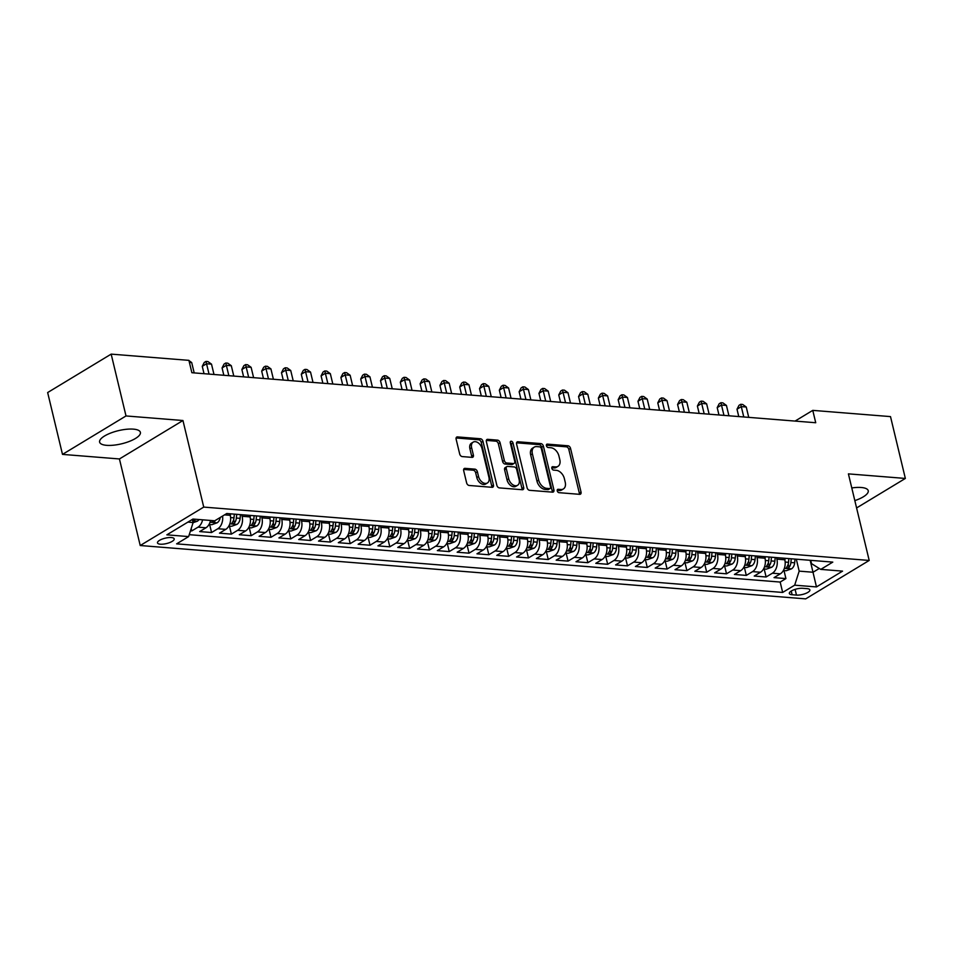 <?xml version="1.0" encoding="UTF-8"?>
<svg xmlns="http://www.w3.org/2000/svg" width="953" height="953" viewBox="0 0 953 953"><rect width="100%" height="100%" fill="white"/><g stroke="black" fill="none" stroke-linecap="round" stroke-linejoin="round"><path stroke-width="1.43" d="M557.243 490.866A1.846 1.227 58.8 0 0 559.018 492.677L579.662 494.333A2.633 1.751 58.8 0 0 580.448 494.166A2.633 1.751 58.8 0 0 581.032 492.058L570.537 448.363A2.633 1.751 58.8 0 0 568.012 445.778L547.356 444.122A1.846 1.227 58.8 0 0 546.808 444.241A1.846 1.227 58.8 0 0 546.403 445.706A1.846 1.227 58.8 0 0 548.166 447.517L550.846 447.731A8.446 5.611 58.8 0 1 558.934 455.999L559.804 459.644A8.446 5.611 58.8 0 1 557.958 466.362A8.446 5.611 58.8 0 1 555.444 466.91L552.776 466.696A1.846 1.227 58.8 0 0 552.228 466.815A1.846 1.227 58.8 0 0 551.823 468.292A1.846 1.227 58.8 0 0 553.586 470.103L556.266 470.317A8.446 5.611 58.8 0 1 564.355 478.585L565.224 482.218A8.446 5.611 58.8 0 1 563.378 488.949A8.446 5.611 58.8 0 1 560.864 489.497L558.196 489.282A1.846 1.227 58.8 0 0 557.648 489.401A1.846 1.227 58.8 0 0 557.243 490.866M106.617 445.337A20.966 6.766 166.5 0 0 129.203 441.465A20.966 6.766 166.5 0 0 140.389 432.34A20.966 6.766 166.5 0 0 133.396 429.136A20.966 6.766 166.5 0 0 110.798 433.007A20.966 6.766 166.5 0 0 99.624 442.132A20.966 6.766 166.5 0 0 106.617 445.337M854.829 500.623A20.966 6.766 166.5 0 0 868.231 490.7A20.966 6.766 166.5 0 0 861.238 487.495A20.966 6.766 166.5 0 0 851.791 487.948M160.354 544.199A8.601 2.776 166.5 0 0 169.622 542.602A8.601 2.776 166.5 0 0 174.208 538.862A8.601 2.776 166.5 0 0 171.337 537.552A8.601 2.776 166.5 0 0 162.07 539.136A8.601 2.776 166.5 0 0 157.483 542.876A8.601 2.776 166.5 0 0 160.354 544.199M465.04 468.352A2.633 1.751 58.8 0 0 464.254 468.531A2.633 1.751 58.8 0 0 463.682 470.627L466.625 482.885A2.633 1.751 58.8 0 0 469.15 485.47L492.093 487.317A2.633 1.751 58.8 0 0 492.868 487.138A2.633 1.751 58.8 0 0 493.451 485.041L482.957 441.334A2.633 1.751 58.8 0 0 480.431 438.749L457.488 436.915A2.633 1.751 58.8 0 0 456.713 437.082A2.633 1.751 58.8 0 0 456.13 439.19L459.691 453.997A2.633 1.751 58.8 0 0 462.217 456.582L472.033 457.369A2.633 1.751 58.8 0 0 472.819 457.202A2.633 1.751 58.8 0 0 473.391 455.093L471.628 447.755A7.052 4.694 58.8 0 1 473.176 442.132A7.052 4.694 58.8 0 1 482.027 448.589L488.937 477.358A7.052 4.694 58.8 0 1 487.388 482.98A7.052 4.694 58.8 0 1 478.537 476.524L477.382 471.723A2.633 1.751 58.8 0 0 474.856 469.138L465.04 468.352L463.742 469.138M182.952 420.523L126.01 415.949L111.167 354.123L47.65 392.553L62.493 454.39L119.435 458.953L140.222 545.521L203.739 507.091L182.952 420.523L119.435 458.953M856.592 507.949L905.35 478.442L848.408 473.879L869.196 560.447L203.739 507.091M905.35 478.442L890.507 416.604L812.766 410.374L795.064 421.083M111.167 354.123L188.908 360.353L191.875 372.718L815.732 422.739L812.766 410.374M527.08 487.733A2.633 1.751 58.8 0 0 529.606 490.318L552.549 492.153A2.633 1.751 58.8 0 0 553.336 491.986A2.633 1.751 58.8 0 0 553.907 489.89L543.413 446.183A2.633 1.751 58.8 0 0 540.887 443.598L517.956 441.763A2.633 1.751 58.8 0 0 517.169 441.93A2.633 1.751 58.8 0 0 516.586 444.038L527.08 487.733M522.315 489.735L499.384 487.9A2.633 1.751 58.8 0 1 496.858 485.315L486.364 441.608A2.633 1.751 58.8 0 1 486.935 439.512A2.633 1.751 58.8 0 1 487.722 439.333L497.537 440.131A2.633 1.751 58.8 0 1 500.063 442.704L504.316 460.43A2.633 1.751 58.8 0 0 506.853 463.015L513.357 463.539A2.633 1.751 58.8 0 0 514.144 463.372A2.633 1.751 58.8 0 0 514.727 461.264L510.296 442.811A1.846 1.227 58.8 0 1 510.701 441.346A1.846 1.227 58.8 0 1 513.012 443.038L523.685 487.459A2.633 1.751 58.8 0 1 523.102 489.568A2.633 1.751 58.8 0 1 522.315 489.735M190.481 530.833L191.767 530.94L191.196 528.581M202.584 519.826A10.745 7.243 94.6 0 1 198.033 527.152L205.955 527.783L199.689 531.571L211.566 532.524L209.648 524.519M222.585 516.049A10.745 7.243 94.6 0 1 217.832 528.736L225.754 529.368L219.488 533.168L231.376 534.121L229.447 526.116M241.764 514.727L242.133 516.276A10.745 7.243 94.6 0 1 237.642 530.321L245.564 530.964L239.298 534.752L251.175 535.705L249.257 527.7M261.563 516.312L261.932 517.86A10.745 7.243 94.6 0 1 257.441 531.917L265.363 532.548L259.097 536.336L270.986 537.289L269.056 529.284M281.373 517.908L281.743 519.456A10.745 7.243 94.6 0 1 277.252 533.501L285.173 534.133L278.907 537.933L290.784 538.886L288.866 530.869M301.172 519.492L301.541 521.041A10.745 7.243 94.6 0 1 297.05 535.086L304.972 535.729L298.706 539.517L310.595 540.47L308.677 532.465M320.982 521.077L321.352 522.625A10.745 7.243 94.6 0 1 316.861 536.682L324.782 537.313L318.516 541.101L330.393 542.054L328.475 534.049M340.781 522.661L341.162 524.221A10.745 7.243 94.6 0 1 336.659 538.266L344.593 538.898L338.327 542.686L350.204 543.639L348.286 535.634M360.591 524.257L360.961 525.806A10.745 7.243 94.6 0 1 356.47 539.851L364.391 540.482L358.125 544.282L370.014 545.235L368.084 537.23M380.39 525.842L380.771 527.39A10.745 7.243 94.6 0 1 376.28 541.435L384.202 542.078L377.936 545.866L389.813 546.819L387.895 538.814M400.2 527.426L400.57 528.975A10.745 7.243 94.6 0 1 396.079 543.031L404.001 543.663L397.735 547.451L409.623 548.404L407.693 540.399M420.011 529.022L420.38 530.571A10.745 7.243 94.6 0 1 415.889 544.616L423.811 545.247L417.545 549.047L429.422 550L427.504 541.995M439.809 530.607L440.179 532.155A10.745 7.243 94.6 0 1 435.688 546.2L443.61 546.843L437.344 550.631L449.232 551.584L447.314 543.579M459.62 532.191L459.989 533.74A10.745 7.243 94.6 0 1 455.498 547.796L463.42 548.428L457.154 552.216L469.031 553.169L467.113 545.164M479.419 533.787L479.788 535.336A10.745 7.243 94.6 0 1 475.297 549.381L483.219 550.012L476.953 553.812L488.841 554.765L486.923 546.76M499.229 535.372L499.598 536.92A10.745 7.243 94.6 0 1 495.107 550.965L503.029 551.608L496.763 555.396L508.652 556.349L506.722 548.344M519.028 536.956L519.409 538.505A10.745 7.243 94.6 0 1 514.918 552.561L522.84 553.193L516.574 556.981L528.45 557.934L526.532 549.929M538.838 538.552L539.207 540.101A10.745 7.243 94.6 0 1 534.716 554.146L542.638 554.777L536.372 558.577L548.261 559.518L546.331 551.513M558.637 540.137L559.018 541.685A10.745 7.243 94.6 0 1 554.527 555.73L562.449 556.373L556.183 560.161L568.059 561.114L566.142 553.109M578.447 541.721L578.816 543.27A10.745 7.243 94.6 0 1 574.325 557.326L582.247 557.958L575.981 561.746L587.87 562.699L585.94 554.694M598.258 543.305L598.627 544.854A10.745 7.243 94.6 0 1 594.136 558.911L602.058 559.542L595.792 563.33L607.669 564.283L605.751 556.278M618.056 544.902L618.426 546.45A10.745 7.243 94.6 0 1 613.935 560.495L621.856 561.126L615.59 564.926L627.479 565.879L625.561 557.874M637.867 546.486L638.236 548.035A10.745 7.243 94.6 0 1 633.745 562.079L641.667 562.723L635.401 566.511L647.278 567.464L645.36 559.459M657.665 548.07L658.046 549.619A10.745 7.243 94.6 0 1 653.544 563.676L661.465 564.307L655.199 568.095L667.088 569.048L665.17 561.043M677.476 549.667L677.845 551.215A10.745 7.243 94.6 0 1 673.354 565.26L681.276 565.891L675.01 569.691L686.899 570.644L684.969 562.639M697.274 551.251L697.656 552.8A10.745 7.243 94.6 0 1 693.165 566.844L701.086 567.488L694.82 571.276L706.697 572.229L704.779 564.224M717.085 552.835L717.454 554.384A10.745 7.243 94.6 0 1 712.963 568.441L720.885 569.072L714.619 572.86L726.508 573.813L724.578 565.808M736.895 554.432L737.265 555.98A10.745 7.243 94.6 0 1 732.774 570.025L740.695 570.656L734.429 574.456L746.306 575.409L744.388 567.404M756.694 556.016L757.063 557.565A10.745 7.243 94.6 0 1 752.572 571.609L760.494 572.253L754.228 576.041L766.117 576.994L772.383 573.206A10.745 7.243 -85.4 0 0 776.874 559.149L776.504 557.6M764.187 568.989L766.117 576.994M225.754 529.368A10.745 7.243 -85.4 0 0 230.245 515.323L229.876 513.774M245.564 530.964A10.745 7.243 -85.4 0 0 250.055 516.907L249.686 515.359M265.363 532.548A10.745 7.243 -85.4 0 0 269.854 518.503L269.485 516.955M285.173 534.133A10.745 7.243 -85.4 0 0 289.664 520.088L289.295 518.539M304.972 535.729A10.745 7.243 -85.4 0 0 309.463 521.672L309.094 520.124M324.782 537.313A10.745 7.243 -85.4 0 0 329.273 523.268L328.904 521.708M344.593 538.898A10.745 7.243 -85.4 0 0 349.084 524.853L348.703 523.304M364.391 540.482A10.745 7.243 -85.4 0 0 368.882 526.437L368.513 524.889M384.202 542.078A10.745 7.243 -85.4 0 0 388.693 528.022L388.312 526.473M404.001 543.663A10.745 7.243 -85.4 0 0 408.492 529.618L408.122 528.069M423.811 545.247A10.745 7.243 -85.4 0 0 428.302 531.202L427.933 529.654M443.61 546.843A10.745 7.243 -85.4 0 0 448.101 532.787L447.731 531.238M463.42 548.428A10.745 7.243 -85.4 0 0 467.911 534.383L467.542 532.834M483.219 550.012A10.745 7.243 -85.4 0 0 487.71 535.967L487.34 534.419M503.029 551.608A10.745 7.243 -85.4 0 0 507.52 537.552L507.151 536.003M522.84 553.193A10.745 7.243 -85.4 0 0 527.331 539.148L526.949 537.599M542.638 554.777A10.745 7.243 -85.4 0 0 547.129 540.732L546.76 539.184M562.449 556.373A10.745 7.243 -85.4 0 0 566.94 542.317L566.57 540.768M582.247 557.958A10.745 7.243 -85.4 0 0 586.738 543.901L586.369 542.352M602.058 559.542A10.745 7.243 -85.4 0 0 606.549 545.497L606.179 543.949M621.856 561.126A10.745 7.243 -85.4 0 0 626.347 547.082L625.978 545.533M641.667 562.723A10.745 7.243 -85.4 0 0 646.158 548.666L645.789 547.117M661.465 564.307A10.745 7.243 -85.4 0 0 665.968 550.262L665.587 548.714M681.276 565.891A10.745 7.243 -85.4 0 0 685.767 551.847L685.398 550.298M701.086 567.488A10.745 7.243 -85.4 0 0 705.577 553.431L705.196 551.882M720.885 569.072A10.745 7.243 -85.4 0 0 725.376 555.027L725.007 553.479M740.695 570.656A10.745 7.243 -85.4 0 0 745.186 556.612L744.817 555.063M760.494 572.253A10.745 7.243 -85.4 0 0 764.985 558.196L764.616 556.647M807.12 588.644L802.76 588.299A8.327 2.692 166.5 0 0 793.778 589.836A8.327 2.692 166.5 0 0 789.334 593.457A8.327 2.692 166.5 0 0 792.122 594.732L796.47 595.089A8.327 2.692 166.5 0 0 805.452 593.54A8.327 2.692 166.5 0 0 809.895 589.919A8.327 2.692 166.5 0 0 807.12 588.644M140.222 545.521L805.678 598.877L869.196 560.447M187.884 522.113L193.125 522.53L188.634 536.587L176.627 543.853L782.663 592.444L794.683 585.178L799.174 571.133L796.303 559.185M188.634 536.587L166.858 534.836L192.947 519.051L214.735 520.791L226.754 513.524L832.791 562.115L820.771 569.382L842.559 571.133L816.471 586.929L794.683 585.178M189.254 534.681L780.173 582.057L785.915 578.578L774.039 577.625L780.304 573.837A10.745 7.243 -85.4 0 0 784.795 559.792L784.426 558.244M752.572 571.609L746.306 575.409M732.774 570.025L726.508 573.813M712.963 568.441L706.697 572.229M693.165 566.844L686.899 570.644M673.354 565.26L667.088 569.048M653.544 563.676L647.278 567.464M633.745 562.079L627.479 565.879M613.935 560.495L607.669 564.283M594.136 558.911L587.87 562.699M574.325 557.326L568.059 561.114M554.527 555.73L548.261 559.518M534.716 554.146L528.45 557.934M514.918 552.561L508.652 556.349M495.107 550.965L488.841 554.765M475.297 549.381L469.031 553.169M455.498 547.796L449.232 551.584M435.688 546.2L429.422 550M415.889 544.616L409.623 548.404M396.079 543.031L389.813 546.819M376.28 541.435L370.014 545.235M356.47 539.851L350.204 543.639M336.659 538.266L330.393 542.054M316.861 536.682L310.595 540.47M297.05 535.086L290.784 538.886M277.252 533.501L270.986 537.289M257.441 531.917L251.175 535.705M237.642 530.321L231.376 534.121M217.832 528.736L211.566 532.524M198.033 527.152L191.767 530.94M193.125 522.53L192.375 519.397M799.174 571.133L813.04 572.241L819.282 568.464M810.169 560.304L816.471 586.929M810.741 560.352L811.527 563.652L820.771 569.382M126.01 415.949L62.493 454.39M783.997 570.573L785.915 578.578M780.173 582.057L782.663 592.444M205.955 527.783A10.745 7.243 -85.4 0 0 210.506 520.457M557.183 490.378L559.149 490.533A8.446 5.611 58.8 0 0 561.662 489.985L563.378 488.949M557.958 466.362L556.242 467.411A8.446 5.611 58.8 0 1 553.729 467.947L551.763 467.792M579.341 494.309A2.633 1.751 58.8 0 0 579.317 493.094L568.822 449.399A2.633 1.751 58.8 0 0 566.296 446.814L546.343 445.218M552.216 492.129A2.633 1.751 58.8 0 0 552.192 490.926L541.697 447.219A2.633 1.751 58.8 0 0 539.172 444.646L516.562 442.823M549.595 488.591A1.846 1.227 58.8 0 0 550.143 488.472A1.846 1.227 58.8 0 0 550.548 486.995L541.34 448.637A1.846 1.227 58.8 0 0 539.565 446.826L536.753 446.6A8.446 5.611 58.8 0 0 534.24 447.148A8.446 5.611 58.8 0 0 532.393 453.878L538.683 480.098A8.446 5.611 58.8 0 0 546.772 488.365L549.595 488.591L547.88 489.628A1.846 1.227 58.8 0 0 548.428 489.508L550.143 488.472M534.24 447.148L532.524 448.184A8.446 5.611 58.8 0 0 530.678 454.915L532.393 453.878M547.88 489.628L545.056 489.401A8.446 5.611 58.8 0 1 536.968 481.134L530.678 454.915M486.328 440.405L495.822 441.168L497.537 440.131M514.144 463.372L512.428 464.409A2.633 1.751 58.8 0 1 511.642 464.576L505.126 464.051A2.633 1.751 58.8 0 1 502.6 461.466L498.348 443.753A2.633 1.751 58.8 0 0 495.822 441.168M521.994 489.711A2.633 1.751 58.8 0 0 521.958 488.496L511.296 444.074A1.846 1.227 58.8 0 0 510.248 442.537M508.735 478.823A7.052 4.694 58.8 0 0 517.586 485.28A7.052 4.694 58.8 0 0 519.135 479.657L516.705 469.519A2.633 1.751 58.8 0 0 514.179 466.934L507.663 466.41A2.633 1.751 58.8 0 0 506.877 466.589A2.633 1.751 58.8 0 0 506.305 468.685L508.735 478.823L507.02 479.859A7.052 4.694 58.8 0 0 515.871 486.316L517.586 485.28M506.877 466.589L505.161 467.625A2.633 1.751 58.8 0 0 504.59 469.722L506.305 468.685M507.02 479.859L504.59 469.722M487.388 482.98L485.673 484.017A7.052 4.694 58.8 0 1 476.822 477.56L475.666 472.759A2.633 1.751 58.8 0 0 473.141 470.186L463.646 469.424M473.176 442.132L471.461 443.169A7.052 4.694 58.8 0 0 469.912 448.792L471.628 447.755M471.699 457.345A2.633 1.751 58.8 0 0 471.675 456.13L469.912 448.792M491.76 487.281A2.633 1.751 58.8 0 0 491.736 486.078L481.241 442.383A2.633 1.751 58.8 0 0 478.716 439.798L456.106 437.975M783.366 570.525L786.142 570.752L791.55 568.822A7.124 4.801 -85.4 0 0 794.659 562.806L795.005 559.089M784.915 560.328L785.093 558.291M748.736 417.366L746.247 407.014L741.291 406.621L737.003 409.218L738.766 416.568M788.858 558.589L788.524 562.318A7.124 4.801 94.6 0 1 786.63 567.249C786.189 568.524 786.987 568.584 789.001 567.44A7.124 4.801 -85.4 0 0 790.907 562.508L791.24 558.78M788.893 558.601L788.56 562.27A3.633 2.442 94.6 0 1 788.441 563.032M786.63 567.249L786.308 567.964M737.003 409.218L739.004 405.347L740.719 404.298L743.781 416.973M740.719 404.298L742.697 404.465L746.247 407.014M763.556 568.941L766.331 569.155L771.751 567.238A7.124 4.801 -85.4 0 0 774.86 561.222L775.194 557.493M765.104 558.744L765.295 556.707M728.926 415.782L726.436 405.43L721.492 405.037L717.204 407.634L718.967 414.984M768.63 561.448A3.633 2.442 94.6 0 0 768.761 560.686L769.083 557.005L768.726 560.733A7.124 4.801 94.6 0 1 766.82 565.665C766.391 566.928 767.177 566.999 769.202 565.856A7.124 4.801 -85.4 0 0 771.096 560.924L771.43 557.195M766.82 565.665L766.498 566.38M717.204 407.634L719.205 403.75L720.921 402.714L723.97 415.389M720.921 402.714L722.898 402.869L726.436 405.43M743.757 567.345L746.533 567.571L751.941 565.653A7.124 4.801 -85.4 0 0 755.05 559.637L755.384 555.909M745.306 557.16L745.484 555.111M709.127 414.198L706.638 403.846L701.682 403.441L697.393 406.038L699.157 413.388M749.284 555.42L748.951 559.089A7.124 4.801 94.6 0 1 747.021 564.069C746.58 565.343 747.378 565.403 749.392 564.259A7.124 4.801 -85.4 0 0 751.286 559.328L751.631 555.611M749.249 555.42L748.915 559.137A3.633 2.442 94.6 0 1 748.82 559.864M747.021 564.069L746.699 564.784M697.393 406.038L699.395 402.166L701.11 401.13L704.172 413.793M701.11 401.13L703.088 401.284L706.638 403.846M723.946 565.76L726.722 565.987L732.142 564.057A7.124 4.801 -85.4 0 0 735.251 558.041L735.585 554.324M725.495 555.563L725.686 553.526M689.317 412.601L686.827 402.249L681.883 401.856L677.583 404.453L679.358 411.803M729.021 558.267A3.633 2.442 94.6 0 0 729.14 557.505L729.474 553.836L729.105 557.553A7.124 4.801 94.6 0 1 727.21 562.484C726.782 563.759 727.568 563.819 729.593 562.675A7.124 4.801 -85.4 0 0 731.487 557.743L731.821 554.015M727.21 562.484L726.889 563.199M677.583 404.453L679.584 400.582L681.312 399.533L684.361 412.208M681.312 399.533L683.289 399.7L686.827 402.249M704.148 564.176L706.923 564.39L712.332 562.473A7.124 4.801 -85.4 0 0 715.441 556.457L715.774 552.728M705.696 553.979L705.875 551.942M669.506 411.017L667.029 400.665L662.073 400.272L657.784 402.869L659.547 410.219M709.64 552.24L709.306 555.968A7.124 4.801 94.6 0 1 707.412 560.9C706.971 562.163 707.769 562.234 709.782 561.091A7.124 4.801 -85.4 0 0 711.677 556.159L712.01 552.43M709.675 552.24L709.342 555.921A3.633 2.442 94.6 0 1 709.211 556.683M707.412 560.9L707.09 561.615M657.784 402.869L659.786 398.985L661.501 397.949L664.563 410.624M661.501 397.949L663.479 398.104L667.029 400.665M684.337 562.58L687.113 562.806L692.521 560.888A7.124 4.801 -85.4 0 0 695.642 554.872L695.976 551.144M685.886 552.395L686.065 550.357M649.708 409.433L647.218 399.081L642.274 398.676L637.974 401.273L639.749 408.634M689.412 555.099A3.633 2.442 94.6 0 0 689.531 554.324L689.865 550.655L689.495 554.372A7.124 4.801 94.6 0 1 687.601 559.316C687.173 560.578 687.959 560.638 689.972 559.506A7.124 4.801 -85.4 0 0 691.878 554.563L692.212 550.846M687.601 559.316L687.28 560.019M637.974 401.273L639.975 397.401L641.691 396.365L644.752 409.028M641.691 396.365L643.68 396.519L647.218 399.081M664.539 560.995L667.303 561.222L672.723 559.304A7.124 4.801 -85.4 0 0 675.832 553.276L676.165 549.559M666.087 550.798L666.266 548.761M629.897 407.836L627.419 397.484L622.464 397.091L618.175 399.688L619.938 407.038M670.03 549.071L669.697 552.788A7.124 4.801 94.6 0 1 667.791 557.719C667.362 558.994 668.148 559.054 670.173 557.91A7.124 4.801 -85.4 0 0 672.068 552.978L672.401 549.262M670.054 549.071L669.733 552.74A3.633 2.442 94.6 0 1 669.602 553.514M667.791 557.719L667.469 558.434M618.175 399.688L620.177 395.817L621.892 394.78L624.954 407.443M621.892 394.78L623.87 394.935L627.419 397.484M644.728 559.411L647.504 559.625L652.912 557.708A7.124 4.801 -85.4 0 0 656.033 551.692L656.367 547.975M646.277 549.214L646.456 547.177M610.099 406.252L607.609 395.9L602.653 395.507L598.365 398.104L600.128 405.454M649.803 551.918A3.633 2.442 94.6 0 0 649.922 551.156L650.256 547.475L649.886 551.203A7.124 4.801 94.6 0 1 647.992 556.135C647.552 557.398 648.35 557.469 650.363 556.326A7.124 4.801 -85.4 0 0 652.269 551.394L652.602 547.665M647.992 556.135L647.671 556.85M598.365 398.104L600.366 394.22L602.082 393.184L605.143 405.859M602.082 393.184L604.071 393.351L607.609 395.9M624.93 557.815L627.693 558.041L633.114 556.123A7.124 4.801 -85.4 0 0 636.223 550.107L636.556 546.379M626.466 547.63L626.657 545.592M590.288 404.668L587.81 394.316L582.855 393.911L578.566 396.508L580.329 403.869M630.445 545.89L630.124 549.571A7.124 4.801 94.6 0 1 628.182 554.551C627.753 555.813 628.539 555.873 630.564 554.741A7.124 4.801 -85.4 0 0 632.458 549.798L632.792 546.081M630.421 545.89L630.088 549.607A3.633 2.442 94.6 0 1 629.993 550.334M628.182 554.551L627.86 555.254M578.566 396.508L580.568 392.636L582.283 391.6L585.345 404.263M582.283 391.6L584.26 391.754L587.81 394.316M605.119 556.23L607.895 556.457L613.303 554.539A7.124 4.801 -85.4 0 0 616.412 548.511L616.758 544.794M606.668 546.045L606.847 543.996M570.49 403.071L568 392.719L563.044 392.326L558.756 394.923L560.519 402.273M610.194 548.749A3.633 2.442 94.6 0 0 610.313 547.975L610.647 544.306L610.277 548.023A7.124 4.801 94.6 0 1 608.383 552.954C607.943 554.229 608.741 554.289 610.754 553.145A7.124 4.801 -85.4 0 0 612.66 548.213L612.993 544.497M608.383 552.954L608.062 553.669M558.756 394.923L560.757 391.052L562.473 390.015L565.534 402.678M562.473 390.015L564.45 390.17L568 392.719M585.309 554.646L588.084 554.86L593.505 552.943A7.124 4.801 -85.4 0 0 596.614 546.927L596.947 543.21M586.857 544.449L587.048 542.412M550.679 401.487L548.189 391.135L543.246 390.742L538.957 393.339L540.72 400.689M590.812 542.71L590.467 546.438A7.124 4.801 94.6 0 1 588.573 551.37C588.144 552.645 588.93 552.704 590.955 551.561A7.124 4.801 -85.4 0 0 592.849 546.629L593.183 542.9M590.836 542.722L590.515 546.391A3.633 2.442 94.6 0 1 590.384 547.153M588.573 551.37L588.251 552.085M538.957 393.339L540.959 389.467L542.674 388.419L545.724 401.094M542.674 388.419L544.651 388.586L548.189 391.135M565.51 553.062L568.286 553.276L573.694 551.358A7.124 4.801 -85.4 0 0 576.803 545.342L577.137 541.614M567.059 542.865L567.238 540.827M530.869 399.903L528.391 389.551L523.435 389.158L519.147 391.754L520.91 399.104M570.573 545.569A3.633 2.442 94.6 0 0 570.704 544.806L571.038 541.125L570.668 544.854A7.124 4.801 94.6 0 1 568.774 549.786C568.333 551.048 569.132 551.12 571.145 549.976A7.124 4.801 -85.4 0 0 573.039 545.045L573.384 541.316M568.774 549.786L568.453 550.489M519.147 391.754L521.148 387.871L522.863 386.835L525.925 399.498M522.863 386.835L524.841 386.989L528.391 389.551M545.7 551.465L548.475 551.692L553.896 549.774A7.124 4.801 -85.4 0 0 557.005 543.758L557.338 540.029M547.248 541.28L547.439 539.231M511.07 398.306L508.58 387.966L503.637 387.561L499.336 390.158L501.111 397.508M551.191 539.541L550.858 543.258A7.124 4.801 94.6 0 1 548.964 548.189C548.535 549.464 549.321 549.524 551.346 548.38A7.124 4.801 -85.4 0 0 553.24 543.448L553.574 539.732M551.227 539.541L550.894 543.21A3.633 2.442 94.6 0 1 550.774 543.984M548.964 548.189L548.642 548.904M499.336 390.158L501.338 386.287L503.053 385.25L506.114 397.913M503.053 385.25L505.042 385.405L508.58 387.966M525.901 549.881L528.665 550.107L534.085 548.178A7.124 4.801 -85.4 0 0 537.194 542.162L537.528 538.445M527.45 539.684L527.628 537.647M491.26 396.722L488.782 386.37L483.826 385.977L479.538 388.574L481.301 395.924M530.964 542.388A3.633 2.442 94.6 0 0 531.095 541.626L531.429 537.957L531.059 541.673A7.124 4.801 94.6 0 1 529.153 546.605C528.724 547.88 529.523 547.939 531.536 546.796A7.124 4.801 -85.4 0 0 533.43 541.864L533.763 538.135M529.153 546.605L528.832 547.32M479.538 388.574L481.539 384.702L483.254 383.654L486.316 396.329M483.254 383.654L485.232 383.821L488.782 386.37M506.091 548.297L508.866 548.511L514.275 546.593A7.124 4.801 -85.4 0 0 517.396 540.577L517.729 536.849M507.639 538.1L507.818 536.062M471.461 395.138L468.971 384.786L464.028 384.393L459.727 386.989L461.49 394.339M511.582 536.36L511.249 540.089A7.124 4.801 94.6 0 1 509.355 545.021C508.914 546.283 509.712 546.355 511.725 545.211A7.124 4.801 -85.4 0 0 513.631 540.28L513.965 536.551M511.618 536.36L511.284 540.041A3.633 2.442 94.6 0 1 511.165 540.804M509.355 545.021L509.033 545.735M459.727 386.989L461.728 383.106L463.444 382.07L466.505 394.745M463.444 382.07L465.433 382.224L468.971 384.786M486.292 546.7L489.056 546.927L494.476 545.009A7.124 4.801 -85.4 0 0 497.585 538.993L497.919 535.264M487.829 536.515L488.019 534.466M451.651 393.553L449.173 383.201L444.217 382.796L439.929 385.393L441.692 392.743M491.355 539.219A3.633 2.442 94.6 0 0 491.486 538.445L491.808 534.776L491.45 538.493A7.124 4.801 94.6 0 1 489.544 543.424C489.115 544.699 489.902 544.759 491.927 543.615A7.124 4.801 -85.4 0 0 493.821 538.683L494.154 534.967M489.544 543.424L489.223 544.139M439.929 385.393L441.93 381.522L443.645 380.485L446.707 393.148M443.645 380.485L445.623 380.64L449.173 383.201M466.482 545.116L469.257 545.342L474.665 543.413A7.124 4.801 -85.4 0 0 477.787 537.397L478.12 533.68M468.03 534.919L468.209 532.882M431.852 391.957L429.362 381.605L424.407 381.212L420.118 383.809L421.881 391.159M471.973 533.18L471.64 536.908A7.124 4.801 94.6 0 1 469.746 541.84C469.305 543.115 470.103 543.174 472.116 542.031A7.124 4.801 -85.4 0 0 474.022 537.099L474.356 533.37M472.009 533.192L471.675 536.861A3.633 2.442 94.6 0 1 471.556 537.635M469.746 541.84L469.424 542.555M420.118 383.809L422.119 379.937L423.835 378.889L426.896 391.564M423.835 378.889L425.824 379.056L429.362 381.605M446.683 543.532L449.447 543.746L454.867 541.828A7.124 4.801 -85.4 0 0 457.976 535.812L458.31 532.096M448.22 533.335L448.41 531.298M412.041 390.373L409.564 380.021L404.608 379.628L400.32 382.224L402.083 389.574M451.746 536.039A3.633 2.442 94.6 0 0 451.877 535.276L452.199 531.595L451.841 535.324A7.124 4.801 94.6 0 1 449.935 540.256C449.506 541.518 450.292 541.59 452.318 540.446A7.124 4.801 -85.4 0 0 454.212 535.515L454.545 531.786M449.935 540.256L449.613 540.97M400.32 382.224L402.321 378.341L404.036 377.305L407.086 389.98M404.036 377.305L406.014 377.471L409.564 380.021M426.873 541.935L429.648 542.162L435.056 540.244A7.124 4.801 -85.4 0 0 438.166 534.228L438.499 530.499M428.421 531.75L428.6 529.713M392.243 388.788L389.753 378.436L384.798 378.031L380.509 380.628L382.272 387.99M432.364 530.011L432.031 533.728A7.124 4.801 94.6 0 1 430.137 538.671C429.696 539.934 430.494 539.994 432.507 538.862A7.124 4.801 -85.4 0 0 434.413 533.918L434.747 530.202M432.4 530.011L432.066 533.68A3.633 2.442 94.6 0 1 431.935 534.454M430.137 538.671L429.815 539.374M380.509 380.628L382.51 376.757L384.226 375.72L387.287 388.383M384.226 375.72L386.203 375.875L389.753 378.436M407.062 540.351L409.838 540.577L415.258 538.659A7.124 4.801 -85.4 0 0 418.367 532.632L418.701 528.915M408.611 530.166L408.801 528.117M372.432 387.192L369.943 376.84L364.999 376.447L360.699 379.044L362.474 386.394M412.137 532.87A3.633 2.442 94.6 0 0 412.256 532.096L412.589 528.427L412.22 532.143A7.124 4.801 94.6 0 1 410.326 537.075C409.897 538.35 410.683 538.409 412.709 537.266A7.124 4.801 -85.4 0 0 414.603 532.334L414.936 528.617M410.326 537.075L410.004 537.79M360.699 379.044L362.7 375.172L364.427 374.136L367.477 386.799M364.427 374.136L366.405 374.291L369.943 376.84M387.263 538.767L390.039 538.981L395.447 537.063A7.124 4.801 -85.4 0 0 398.557 531.047L398.89 527.331M388.812 528.57L388.991 526.532M352.622 385.608L350.144 375.256L345.189 374.863L340.9 377.459L342.663 384.809M392.755 526.83L392.422 530.559A7.124 4.801 94.6 0 1 390.527 535.491C390.087 536.753 390.885 536.825 392.898 535.681A7.124 4.801 -85.4 0 0 394.792 530.75L395.126 527.021M392.791 526.83L392.457 530.511A3.633 2.442 94.6 0 1 392.326 531.274M390.527 535.491L390.206 536.205M340.9 377.459L342.901 373.576L344.617 372.54L347.678 385.215M344.617 372.54L346.594 372.706L350.144 375.256M367.453 537.17L370.229 537.397L375.637 535.479A7.124 4.801 -85.4 0 0 378.758 529.463L379.091 525.734M369.002 526.985L369.192 524.948M332.823 384.023L330.334 373.671L325.39 373.266L321.09 375.863L322.864 383.225M372.945 525.246L372.611 528.975A7.124 4.801 94.6 0 1 370.717 533.906C370.288 535.169 371.074 535.229 373.099 534.097A7.124 4.801 -85.4 0 0 374.994 529.153L375.327 525.437M372.98 525.246L372.647 528.927A3.633 2.442 94.6 0 1 372.528 529.689M370.717 533.906L370.395 534.609M321.09 375.863L323.091 371.992L324.806 370.955L327.868 383.618M324.806 370.955L326.796 371.11L330.334 373.671M347.654 535.586L350.418 535.812L355.838 533.894A7.124 4.801 -85.4 0 0 358.947 527.879L359.281 524.15M349.203 525.401L349.382 523.352M313.013 382.427L310.535 372.087L305.579 371.682L301.291 374.279L303.054 381.629M352.717 528.105A3.633 2.442 94.6 0 0 352.848 527.331L353.17 523.662L352.813 527.378A7.124 4.801 94.6 0 1 350.907 532.31C350.478 533.585 351.264 533.644 353.289 532.501A7.124 4.801 -85.4 0 0 355.183 527.569L355.517 523.852M350.907 532.31L350.585 533.025M301.291 374.279L303.292 370.407L305.008 369.371L308.069 382.034M305.008 369.371L306.985 369.526L310.535 372.087M327.844 534.002L330.62 534.216L336.028 532.298A7.124 4.801 -85.4 0 0 339.149 526.282L339.482 522.566M329.393 523.805L329.571 521.767M293.214 380.843L290.725 370.491L285.781 370.098L281.48 372.694L283.244 380.044M333.336 522.065L333.002 525.794A7.124 4.801 94.6 0 1 331.108 530.726C330.667 532 331.465 532.06 333.479 530.916A7.124 4.801 -85.4 0 0 335.385 525.985L335.718 522.256M333.371 522.077L333.038 525.746A3.633 2.442 94.6 0 1 332.919 526.509M331.108 530.726L330.786 531.44M281.48 372.694L283.482 368.823L285.197 367.775L288.259 380.45M285.197 367.775L287.187 367.941L290.725 370.491M308.045 532.417L310.809 532.632L316.229 530.714A7.124 4.801 -85.4 0 0 319.338 524.698L319.672 520.969M309.582 522.22L309.773 520.183M273.404 379.258L270.926 368.906L265.97 368.513L261.682 371.11L263.445 378.46M313.108 524.924A3.633 2.442 94.6 0 0 313.239 524.162L313.561 520.481L313.203 524.21A7.124 4.801 94.6 0 1 311.297 529.141C310.869 530.404 311.655 530.476 313.68 529.332A7.124 4.801 -85.4 0 0 315.574 524.4L315.908 520.672M311.297 529.141L310.976 529.856M261.682 371.11L263.683 367.227L265.399 366.19L268.46 378.853M265.399 366.19L267.376 366.345L270.926 368.906M288.235 530.821L291.01 531.047L296.419 529.129A7.124 4.801 -85.4 0 0 299.528 523.114L299.873 519.385M289.783 520.636L289.962 518.587M253.605 377.662L251.115 367.322L246.16 366.917L241.871 369.514L243.634 376.864M293.727 518.897L293.393 522.613A7.124 4.801 94.6 0 1 291.499 527.545C291.058 528.82 291.856 528.879 293.869 527.736A7.124 4.801 -85.4 0 0 295.775 522.804L296.109 519.087M293.762 518.897L293.429 522.566A3.633 2.442 94.6 0 1 293.31 523.34M291.499 527.545L291.177 528.26M241.871 369.514L243.873 365.642L245.588 364.606L248.65 377.269M245.588 364.606L247.566 364.761L251.115 367.322M268.424 529.237L271.2 529.463L276.62 527.533A7.124 4.801 -85.4 0 0 279.729 521.517L280.063 517.801M269.973 519.04L270.164 517.002M233.795 376.078L231.305 365.726L226.361 365.333L222.073 367.929L223.836 375.279M273.499 521.744A3.633 2.442 94.6 0 0 273.63 520.981L273.952 517.312L273.594 521.029A7.124 4.801 94.6 0 1 271.688 525.961C271.26 527.235 272.046 527.295 274.071 526.151A7.124 4.801 -85.4 0 0 275.965 521.22L276.299 517.491M271.688 525.961L271.367 526.675M222.073 367.929L224.074 364.058L225.79 363.01L228.839 375.685M225.79 363.01L227.767 363.176L231.305 365.726M248.626 527.652L251.401 527.867L256.81 525.949A7.124 4.801 -85.4 0 0 259.919 519.933L260.252 516.204M250.174 517.455L250.353 515.418M213.996 374.493L211.506 364.141L206.551 363.748L202.262 366.345L204.025 373.695M254.117 515.716L253.784 519.445A7.124 4.801 94.6 0 1 251.89 524.376C251.449 525.639 252.247 525.711 254.26 524.567A7.124 4.801 -85.4 0 0 256.154 519.635L256.5 515.907M254.153 515.716L253.82 519.397A3.633 2.442 94.6 0 1 253.689 520.159M251.89 524.376L251.568 525.091M202.262 366.345L204.264 362.462L205.979 361.425L209.041 374.1M205.979 361.425L207.957 361.58L211.506 364.141M228.815 526.056L231.591 526.282L237.011 524.364A7.124 4.801 -85.4 0 0 240.12 518.349L240.454 514.62M230.364 515.871L230.555 513.822M233.89 518.575A3.633 2.442 94.6 0 0 234.009 517.801L234.343 514.132L233.973 517.848A7.124 4.801 94.6 0 1 232.079 522.78C231.65 524.055 232.437 524.114 234.462 522.971A7.124 4.801 -85.4 0 0 236.356 518.039L236.689 514.322M232.079 522.78L231.758 523.495M194.186 372.909L191.696 362.557L189.385 362.366M185.752 360.103L188.611 360.329M188.956 360.579L191.696 362.557M209.017 524.472L211.792 524.698L217.201 522.768A7.124 4.801 -85.4 0 0 220.226 517.467M212.698 520.636A7.124 4.801 94.6 0 1 212.281 521.196C211.84 522.47 212.638 522.53 214.651 521.386A7.124 4.801 -85.4 0 0 215.318 520.445M212.281 521.196L211.959 521.91M165.941 358.507L168.812 358.745M193.066 522.721L197.39 521.184A7.124 4.801 -85.4 0 0 199.034 519.54M192.851 519.099A7.124 4.801 94.6 0 1 192.47 519.611C192.029 520.874 192.828 520.946 194.841 519.802A7.124 4.801 -85.4 0 0 195.27 519.23M146.131 356.922L149.002 357.149M224.527 514.87L230.245 515.323M242.133 516.276L250.055 516.907M261.932 517.86L269.854 518.503M281.743 519.456L289.664 520.088M301.541 521.041L309.463 521.672M321.352 522.625L329.273 523.268M341.162 524.221L349.084 524.853M360.961 525.806L368.882 526.437M380.771 527.39L388.693 528.022M400.57 528.975L408.492 529.618M420.38 530.571L428.302 531.202M440.179 532.155L448.101 532.787M459.989 533.74L467.911 534.383M479.788 535.336L487.71 535.967M499.598 536.92L507.52 537.552M519.409 538.505L527.331 539.148M539.207 540.101L547.129 540.732M559.018 541.685L566.94 542.317M578.816 543.27L586.738 543.901M598.627 544.854L606.549 545.497M618.426 546.45L626.347 547.082M638.236 548.035L646.158 548.666M658.046 549.619L665.968 550.262M677.845 551.215L685.767 551.847M697.656 552.8L705.577 553.431M717.454 554.384L725.376 555.027M737.265 555.98L745.186 556.612M757.063 557.565L764.985 558.196M776.874 559.149L784.795 559.792M772.383 573.206L780.304 573.837M795.1 589.371L796.47 595.089M791.24 591.063L792.122 594.732M559.149 490.533L560.864 489.497M551.87 467.244L552.776 466.696M553.729 467.947L555.444 466.91M546.45 444.67L547.356 444.122M566.296 446.814L568.012 445.778M568.822 449.399L570.537 448.363M579.317 493.094L581.032 492.058M557.291 489.83L558.196 489.282M516.657 442.549L517.956 441.763M539.172 444.646L540.887 443.598M541.697 447.219L543.413 446.183M552.192 490.926L553.907 489.89M536.968 481.134L538.683 480.098M545.056 489.401L546.772 488.365M486.423 440.119L487.722 439.333M498.348 443.753L500.063 442.704M502.6 461.466L504.316 460.43M505.126 464.051L506.853 463.015M511.642 464.576L513.357 463.539M511.296 444.074L513.012 443.038M521.958 488.496L523.685 487.459M473.141 470.186L474.856 469.138M475.666 472.759L477.382 471.723M476.822 477.56L478.537 476.524M471.675 456.13L473.391 455.093M456.201 437.701L457.488 436.915M478.716 439.798L480.431 438.749M481.241 442.383L482.957 441.334M491.736 486.078L493.451 485.041M784.355 568.31L791.419 568.87M790.907 562.508L794.659 562.806M785.153 562.044L788.524 562.318M788.202 564.116L789.001 567.44M764.556 566.725L771.608 567.285M771.096 560.924L774.86 561.222M765.342 560.459L768.726 560.733M768.404 562.52L769.202 565.856M744.746 565.129L751.81 565.701M751.286 559.328L755.05 559.637M745.532 558.875L748.915 559.137M748.593 560.936L749.392 564.259M724.947 563.545L731.999 564.116M731.487 557.743L735.251 558.041M725.733 557.279L729.105 557.553M728.783 559.351L729.593 562.675M705.137 561.96L712.201 562.52M711.677 556.159L715.441 556.457M705.923 555.694L709.306 555.968M708.984 557.755L709.782 561.091M685.338 560.364L692.39 560.936M691.878 554.563L695.642 554.872M686.124 554.11L689.495 554.372M689.174 556.171L689.972 559.506M665.528 558.78L672.592 559.351M672.068 552.978L675.832 553.276M666.314 552.514L669.697 552.788M669.375 554.586L670.173 557.91M645.717 557.195L652.781 557.755M652.269 551.394L656.033 551.692M646.515 550.929L649.886 551.203M649.565 552.99L650.363 556.326M625.918 555.611L632.971 556.171M632.458 549.798L636.223 550.107M626.705 549.345L630.088 549.607M629.766 551.406L630.564 554.741M606.108 554.015L613.172 554.586M612.66 548.213L616.412 548.511M606.894 547.749L610.277 548.023M609.956 549.821L610.754 553.145M586.309 552.43L593.362 552.99M592.849 546.629L596.614 546.927M587.096 546.164L590.467 546.438M590.157 548.225L590.955 551.561M566.499 550.846L573.563 551.406M573.039 545.045L576.803 545.342M567.285 544.58L570.668 544.854M570.347 546.641L571.145 549.976M546.7 549.25L553.753 549.821M553.24 543.448L557.005 543.758M547.487 542.996L550.858 543.258M550.536 545.056L551.346 548.38M526.89 547.665L533.954 548.237M533.43 541.864L537.194 542.162M527.676 541.399L531.059 541.673M530.738 543.472L531.536 546.796M507.091 546.081L514.144 546.641M513.631 540.28L517.396 540.577M507.878 539.815L511.249 540.089M510.927 541.876L511.725 545.211M487.281 544.485L494.333 545.056M493.821 538.683L497.585 538.993M488.067 538.231L491.45 538.493M491.129 540.291L491.927 543.615M467.47 542.9L474.534 543.472M474.022 537.099L477.787 537.397M468.268 536.634L471.64 536.908M471.318 538.707L472.116 542.031M447.672 541.316L454.724 541.876M454.212 535.515L457.976 535.812M448.458 535.05L451.841 535.324M451.519 537.111L452.318 540.446M427.861 539.72L434.925 540.291M434.413 533.918L438.166 534.228M428.647 533.466L432.031 533.728M431.709 535.526L432.507 538.862M408.063 538.135L415.115 538.707M414.603 532.334L418.367 532.632M408.849 531.869L412.22 532.143M411.91 533.942L412.709 537.266M388.252 536.551L395.316 537.111M394.792 530.75L398.557 531.047M389.038 530.285L392.422 530.559M392.1 532.346L392.898 535.681M368.454 534.967L375.506 535.526M374.994 529.153L378.758 529.463M369.24 528.701L372.611 528.975M372.289 530.761L373.099 534.097M348.643 533.37L355.707 533.942M355.183 527.569L358.947 527.879M349.429 527.104L352.813 527.378M352.491 529.177L353.289 532.501M328.845 531.786L335.897 532.346M335.385 525.985L339.149 526.282M329.631 525.52L333.002 525.794M332.68 527.581L333.479 530.916M309.034 530.202L316.086 530.761M315.574 524.4L319.338 524.698M309.82 523.936L313.203 524.21M312.882 525.996L313.68 529.332M289.224 528.605L296.288 529.177M295.775 522.804L299.528 523.114M290.01 522.351L293.393 522.613M293.071 524.412L293.869 527.736M269.425 527.021L276.477 527.593M275.965 521.22L279.729 521.517M270.211 520.755L273.594 521.029M273.273 522.828L274.071 526.151M249.615 525.437L256.679 525.996M256.154 519.635L259.919 519.933M250.401 519.171L253.784 519.445M253.462 521.231L254.26 524.567M229.816 523.84L236.868 524.412M236.356 518.039L240.12 518.349M230.602 517.586L233.973 517.848M233.652 519.647L234.462 522.971M210.005 522.256L217.07 522.828M214.508 520.779L214.651 521.386M192.732 520.874L197.259 521.231M194.698 519.182L194.841 519.802"/></g></svg>
